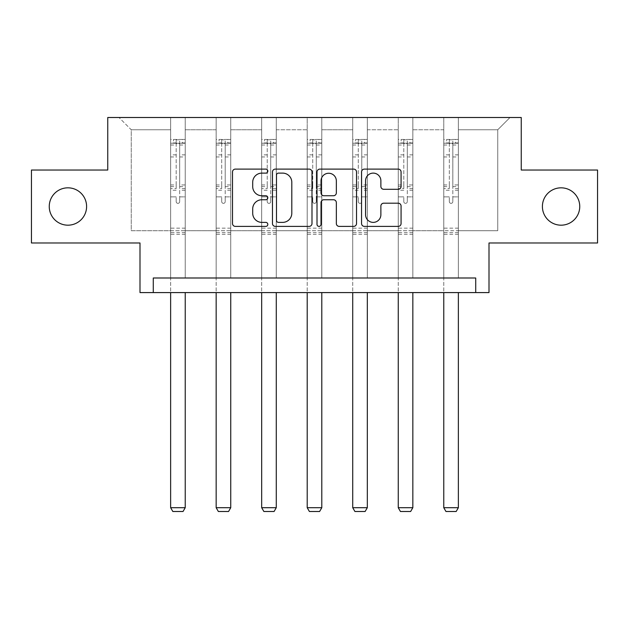 <?xml version="1.0" encoding="UTF-8"?>
<svg xmlns="http://www.w3.org/2000/svg" width="629" height="629" viewBox="0 0 629 629"><rect width="100%" height="100%" fill="white"/><g stroke="black" fill="none" stroke-linecap="round" stroke-linejoin="round"><path stroke-width="0.47" stroke-dasharray="3.15 2.36" d="M542.402 206.501A18.673 18.673 0 0 0 561.076 225.182A18.673 18.673 0 0 0 579.749 206.501A18.673 18.673 0 0 0 561.076 187.827A18.673 18.673 0 0 0 542.402 206.501M49.251 206.501A18.673 18.673 0 0 0 67.924 225.182A18.673 18.673 0 0 0 86.598 206.501A18.673 18.673 0 0 0 67.924 187.827A18.673 18.673 0 0 0 49.251 206.501M267.812 171.112A2.005 2.005 0 0 0 265.808 169.107L235.372 169.107A2.862 2.862 0 0 0 232.51 171.969L232.51 223.531A2.862 2.862 0 0 0 235.372 226.393L265.808 226.393A2.005 2.005 0 0 0 267.812 224.388A2.005 2.005 0 0 0 265.808 222.383L261.868 222.383A9.168 9.168 0 0 1 252.701 213.215L252.701 208.922A9.168 9.168 0 0 1 261.868 199.755L265.808 199.755A2.005 2.005 0 0 0 267.812 197.75A2.005 2.005 0 0 0 265.808 195.745L261.868 195.745A9.168 9.168 0 0 1 252.701 186.577L252.701 182.284A9.168 9.168 0 0 1 261.868 173.117L265.808 173.117A2.005 2.005 0 0 0 267.812 171.112M475.721 292.587L475.721 277.994L475.721 292.587L489 292.587L489 242.983L597.55 242.983L597.55 170.027L521.244 170.027L521.244 117.505L107.756 117.505L107.756 170.027L31.45 170.027L31.45 242.983L140 242.983L140 292.587L153.279 292.587L153.279 277.994L475.721 277.994L153.279 277.994L475.721 277.994L475.721 292.587L153.279 292.587L153.279 277.994L153.279 292.587M458.36 230.725L458.36 129.763L497.751 129.763L510.009 117.505L458.36 117.505L510.009 117.505L497.751 129.763L458.36 129.763L458.36 117.505L458.36 277.994L443.767 277.994L458.36 277.994L443.767 277.994L458.36 277.994L458.36 117.505L412.836 117.505L458.36 117.505L458.36 230.725L497.751 230.725L497.751 129.763L497.751 230.725L458.36 230.725L458.36 277.994L458.36 230.725L412.836 230.725L443.767 230.725L443.767 129.763L443.767 230.725L458.36 230.725M398.251 117.505L412.836 117.505L412.836 277.994L398.251 277.994L412.836 277.994L398.251 277.994L412.836 277.994L412.836 117.505L367.32 117.505L398.251 117.505L398.251 277.994L398.251 117.505L398.251 230.725L367.32 230.725L398.251 230.725L398.251 129.763L367.32 129.763L367.32 230.725L367.32 117.505L367.32 277.994L352.727 277.994L367.32 277.994L352.727 277.994L367.32 277.994L367.32 117.505L321.796 117.505L367.32 117.505L367.32 129.763L398.251 129.763L398.251 117.505M307.204 117.505L321.796 117.505L321.796 277.994L307.204 277.994L321.796 277.994L307.204 277.994L321.796 277.994L321.796 117.505L276.273 117.505L307.204 117.505L307.204 277.994L307.204 117.505L307.204 230.725L276.273 230.725L307.204 230.725L307.204 129.763L276.273 129.763L276.273 230.725L276.273 117.505L276.273 277.994L261.68 277.994L276.273 277.994L261.68 277.994L276.273 277.994L276.273 117.505L230.749 117.505L276.273 117.505L276.273 129.763L307.204 129.763L307.204 117.505M216.164 117.505L230.749 117.505L230.749 277.994L216.164 277.994L230.749 277.994L216.164 277.994L230.749 277.994L230.749 117.505L185.233 117.505L216.164 117.505L216.164 277.994L216.164 117.505L216.164 230.725L185.233 230.725L216.164 230.725L216.164 129.763L185.233 129.763L185.233 230.725L185.233 117.505L185.233 277.994L170.64 277.994L185.233 277.994L170.64 277.994L185.233 277.994L185.233 117.505L118.991 117.505L185.233 117.505L185.233 129.763L216.164 129.763L216.164 117.505M443.767 129.763L412.836 129.763L412.836 230.725L412.836 117.505L412.836 129.763L443.767 129.763L443.767 117.505L443.767 277.994L443.767 129.763M352.727 129.763L352.727 230.725L321.796 230.725L352.727 230.725L352.727 129.763L321.796 129.763L321.796 230.725L321.796 117.505L321.796 129.763L352.727 129.763L352.727 117.505L352.727 277.994L352.727 129.763M261.68 129.763L261.68 230.725L230.749 230.725L261.68 230.725L261.68 129.763L230.749 129.763L230.749 230.725L230.749 117.505L230.749 129.763L261.68 129.763L261.68 117.505L261.68 277.994L261.68 129.763M170.64 129.763L170.64 230.725L131.249 230.725L131.249 129.763L170.64 129.763L131.249 129.763L118.991 117.505L131.249 129.763L131.249 230.725L170.64 230.725L170.64 117.505L170.64 277.994L170.64 129.763M398.251 230.725L412.836 230.725L412.836 277.994L412.836 230.725L398.251 230.725L398.251 277.994L398.251 230.725M352.727 230.725L367.32 230.725L367.32 277.994L367.32 230.725L352.727 230.725L352.727 277.994L352.727 230.725M307.204 230.725L321.796 230.725L321.796 277.994L321.796 230.725L307.204 230.725L307.204 277.994L307.204 230.725M261.68 230.725L276.273 230.725L276.273 277.994L276.273 230.725L261.68 230.725L261.68 277.994L261.68 230.725M216.164 230.725L230.749 230.725L230.749 277.994L230.749 230.725L216.164 230.725L216.164 277.994L216.164 230.725M170.64 230.725L185.233 230.725L185.233 277.994L185.233 230.725L170.64 230.725L170.64 277.994L170.64 230.725M443.767 230.725L443.767 277.994L443.767 230.725M311.992 223.531L311.992 171.969A2.862 2.862 0 0 0 309.13 169.107L275.329 169.107A2.862 2.862 0 0 0 272.467 171.969L272.467 223.531A2.862 2.862 0 0 0 275.329 226.393L309.13 226.393A2.862 2.862 0 0 0 311.992 223.531M278.482 173.117A2.005 2.005 0 0 0 276.477 175.121L276.477 220.378A2.005 2.005 0 0 0 278.482 222.383L282.633 222.383A9.168 9.168 0 0 0 291.801 213.215L291.801 182.284A9.168 9.168 0 0 0 282.633 173.117L278.482 173.117M319.87 169.107L353.671 169.107A2.862 2.862 0 0 1 356.533 171.969L356.533 223.531A2.862 2.862 0 0 1 353.671 226.393L339.204 226.393A2.862 2.862 0 0 1 336.342 223.531L336.342 202.617A2.862 2.862 0 0 0 333.472 199.755L323.88 199.755A2.862 2.862 0 0 0 321.018 202.617L321.018 224.388A2.005 2.005 0 0 1 319.013 226.393A2.005 2.005 0 0 1 317.008 224.388L317.008 171.969A2.862 2.862 0 0 1 319.87 169.107M336.342 180.924A7.658 7.658 0 0 0 328.676 173.258A7.658 7.658 0 0 0 321.018 180.924L321.018 192.883A2.862 2.862 0 0 0 323.88 195.745L333.472 195.745A2.862 2.862 0 0 0 336.342 192.883L336.342 180.924M383.745 189.298L398.204 189.298A2.862 2.862 0 0 0 401.074 186.436L401.074 171.969A2.862 2.862 0 0 0 398.204 169.107L364.411 169.107A2.862 2.862 0 0 0 361.549 171.969L361.549 223.531A2.862 2.862 0 0 0 364.411 226.393L398.204 226.393A2.862 2.862 0 0 0 401.074 223.531L401.074 206.053A2.862 2.862 0 0 0 398.204 203.191L383.745 203.191A2.862 2.862 0 0 0 380.875 206.053L380.875 214.717A7.658 7.658 0 0 1 373.217 222.383A7.658 7.658 0 0 1 365.559 214.717L365.559 180.775A7.658 7.658 0 0 1 373.217 173.117A7.658 7.658 0 0 1 380.875 180.775L380.875 186.436A2.862 2.862 0 0 0 383.745 189.298M176.183 201.602A1.753 1.753 0 0 0 177.936 203.356A1.753 1.753 0 0 1 176.183 201.602L176.183 196.869L176.183 201.602M185.154 139.449L182.316 139.449L182.316 143.239L185.233 143.239L185.233 139.449L170.64 139.449L170.64 507.705L185.233 507.705L185.233 292.587M170.64 139.449L170.64 292.587M185.233 143.239L185.233 196.869L179.69 196.869L179.69 201.602A1.753 1.753 0 0 1 177.936 203.356A1.753 1.753 0 0 0 179.69 201.602L179.69 184.957L185.233 184.957M185.233 139.449L185.233 196.869L179.69 196.869L179.69 139.811L176.183 139.811L176.183 188.606L170.64 188.606M182.316 139.449L170.711 139.449M182.316 143.239L173.557 143.239L173.557 139.449M170.64 143.239L185.154 143.239M170.711 143.239L173.557 143.239M170.64 184.957L176.183 184.957L176.183 144.01C177.347 142.987 178.518 142.987 179.69 144.01L179.69 184.957M176.183 184.957L176.183 188.606M185.233 234.287L170.64 234.287M170.64 507.705L172.826 511.495L183.039 511.495L185.233 507.705M176.183 144.01L176.183 139.811M179.69 144.01L179.69 139.811M221.707 201.602A1.753 1.753 0 0 0 223.46 203.356A1.753 1.753 0 0 1 221.707 201.602L221.707 196.869L221.707 201.602M230.678 139.449L227.832 139.449L227.832 143.239L230.749 143.239L230.749 139.449L216.164 139.449L216.164 507.705L230.749 507.705L230.749 292.587M216.164 139.449L216.164 292.587M230.749 143.239L230.749 196.869L225.206 196.869L225.206 201.602A1.753 1.753 0 0 1 223.46 203.356A1.753 1.753 0 0 0 225.206 201.602L225.206 184.957L230.749 184.957M230.749 139.449L230.749 196.869L225.206 196.869L225.206 139.811L221.707 139.811L221.707 188.606L216.164 188.606M227.832 139.449L216.234 139.449M227.832 143.239L219.081 143.239L219.081 139.449M216.164 143.239L230.678 143.239M216.234 143.239L219.081 143.239M216.164 184.957L221.707 184.957L221.707 144.01C222.87 142.987 224.034 142.987 225.206 144.01L225.206 184.957M221.707 184.957L221.707 188.606M230.749 234.287L216.164 234.287M216.164 507.705L218.349 511.495L228.563 511.495L230.749 507.705M221.707 144.01L221.707 139.811M225.206 144.01L225.206 139.811M267.231 201.602A1.753 1.753 0 0 0 268.976 203.356A1.753 1.753 0 0 1 267.231 201.602L267.231 196.869L267.231 201.602M276.202 139.449L273.356 139.449L273.356 143.239L276.273 143.239L276.273 139.449L261.68 139.449L261.68 507.705L276.273 507.705L276.273 292.587M261.68 139.449L261.68 292.587M276.273 143.239L276.273 196.869L270.729 196.869L270.729 201.602A1.753 1.753 0 0 1 268.976 203.356A1.753 1.753 0 0 0 270.729 201.602L270.729 184.957L276.273 184.957M276.273 139.449L276.273 196.869L270.729 196.869L270.729 139.811L267.231 139.811L267.231 188.606L261.68 188.606M273.356 139.449L261.758 139.449M273.356 143.239L264.605 143.239L264.605 139.449M261.68 143.239L276.202 143.239M261.758 143.239L264.605 143.239M261.68 184.957L267.231 184.957L267.231 144.01C268.394 142.987 269.558 142.987 270.729 144.01L270.729 184.957M267.231 184.957L267.231 188.606M276.273 234.287L261.68 234.287M261.68 507.705L263.873 511.495L274.087 511.495L276.273 507.705M267.231 144.01L267.231 139.811M270.729 144.01L270.729 139.811M312.747 201.602A1.753 1.753 0 0 0 314.5 203.356A1.753 1.753 0 0 1 312.747 201.602L312.747 196.869L312.747 201.602M321.726 139.449L318.879 139.449L318.879 143.239L321.796 143.239L321.796 139.449L307.204 139.449L307.204 507.705L321.796 507.705L321.796 292.587M307.204 139.449L307.204 292.587M321.796 143.239L321.796 196.869L316.253 196.869L316.253 201.602A1.753 1.753 0 0 1 314.5 203.356A1.753 1.753 0 0 0 316.253 201.602L316.253 184.957L321.796 184.957M321.796 139.449L321.796 196.869L316.253 196.869L316.253 139.811L312.747 139.811L312.747 188.606L307.204 188.606M318.879 139.449L307.274 139.449M318.879 143.239L310.121 143.239L310.121 139.449M307.204 143.239L321.726 143.239M307.274 143.239L310.121 143.239M307.204 184.957L312.747 184.957L312.747 144.01C313.91 142.987 315.082 142.987 316.253 144.01L316.253 184.957M312.747 184.957L312.747 188.606M321.796 234.287L307.204 234.287M307.204 507.705L309.397 511.495L319.603 511.495L321.796 507.705M312.747 144.01L312.747 139.811M316.253 144.01L316.253 139.811M358.271 201.602A1.753 1.753 0 0 0 360.024 203.356A1.753 1.753 0 0 1 358.271 201.602L358.271 196.869L358.271 201.602M367.242 139.449L364.395 139.449L364.395 143.239L367.32 143.239L367.32 139.449L352.727 139.449L352.727 507.705L367.32 507.705L367.32 292.587M352.727 139.449L352.727 292.587M367.32 143.239L367.32 196.869L361.769 196.869L361.769 201.602A1.753 1.753 0 0 1 360.024 203.356A1.753 1.753 0 0 0 361.769 201.602L361.769 184.957L367.32 184.957M367.32 139.449L367.32 196.869L361.769 196.869L361.769 139.811L358.271 139.811L358.271 188.606L352.727 188.606M364.395 139.449L352.798 139.449M364.395 143.239L355.644 143.239L355.644 139.449M352.727 143.239L367.242 143.239M352.798 143.239L355.644 143.239M352.727 184.957L358.271 184.957L358.271 144.01C359.434 142.987 360.606 142.987 361.769 144.01L361.769 184.957M358.271 184.957L358.271 188.606M367.32 234.287L352.727 234.287M352.727 507.705L354.913 511.495L365.127 511.495L367.32 507.705M358.271 144.01L358.271 139.811M361.769 144.01L361.769 139.811M403.794 201.602A1.753 1.753 0 0 0 405.54 203.356A1.753 1.753 0 0 1 403.794 201.602L403.794 196.869L403.794 201.602M412.766 139.449L409.919 139.449L409.919 143.239L412.836 143.239L412.836 139.449L398.251 139.449L398.251 507.705L412.836 507.705L412.836 292.587M398.251 139.449L398.251 292.587M412.836 143.239L412.836 196.869L407.293 196.869L407.293 201.602A1.753 1.753 0 0 1 405.54 203.356A1.753 1.753 0 0 0 407.293 201.602L407.293 184.957L412.836 184.957M412.836 139.449L412.836 196.869L407.293 196.869L407.293 139.811L403.794 139.811L403.794 188.606L398.251 188.606M409.919 139.449L398.322 139.449M409.919 143.239L401.168 143.239L401.168 139.449M398.251 143.239L412.766 143.239M398.322 143.239L401.168 143.239M398.251 184.957L403.794 184.957L403.794 144.01C404.958 142.987 406.122 142.987 407.293 144.01L407.293 184.957M403.794 184.957L403.794 188.606M412.836 234.287L398.251 234.287M398.251 507.705L400.437 511.495L410.651 511.495L412.836 507.705M403.794 144.01L403.794 139.811M407.293 144.01L407.293 139.811M449.31 201.602A1.753 1.753 0 0 0 451.064 203.356A1.753 1.753 0 0 1 449.31 201.602L449.31 196.869L449.31 201.602M458.289 139.449L455.443 139.449L455.443 143.239L458.36 143.239L458.36 139.449L443.767 139.449L443.767 507.705L458.36 507.705L458.36 292.587M443.767 139.449L443.767 292.587M458.36 143.239L458.36 196.869L452.817 196.869L452.817 201.602A1.753 1.753 0 0 1 451.064 203.356A1.753 1.753 0 0 0 452.817 201.602L452.817 184.957L458.36 184.957M458.36 139.449L458.36 196.869L452.817 196.869L452.817 139.811L449.31 139.811L449.31 188.606L443.767 188.606M455.443 139.449L443.846 139.449M455.443 143.239L446.684 143.239L446.684 139.449M443.767 143.239L458.289 143.239M443.846 143.239L446.684 143.239M443.767 184.957L449.31 184.957L449.31 144.01C450.474 142.987 451.646 142.987 452.817 144.01L452.817 184.957M449.31 184.957L449.31 188.606M458.36 234.287L443.767 234.287M443.767 507.705L445.961 511.495L456.174 511.495L458.36 507.705M449.31 144.01L449.31 139.811M452.817 144.01L452.817 139.811M176.183 154.86L170.64 154.86M170.64 156.943L176.183 156.943M176.183 196.869L170.64 196.869L176.183 196.869M185.233 228.154L170.64 228.154M176.183 190.265L170.64 190.265M185.233 190.265L179.69 190.265M170.64 186.609L176.183 186.609M179.69 186.609L185.233 186.609M185.233 188.606L179.69 188.606M185.233 154.86L179.69 154.86M179.69 156.943L185.233 156.943M176.183 142.94L170.64 142.94M170.64 145.016L176.183 145.016M185.233 142.94L179.69 142.94M179.69 145.016L185.233 145.016M185.233 232.636L170.64 232.636M221.707 154.86L216.164 154.86M216.164 156.943L221.707 156.943M221.707 196.869L216.164 196.869L221.707 196.869M230.749 228.154L216.164 228.154M221.707 190.265L216.164 190.265M230.749 190.265L225.206 190.265M216.164 186.609L221.707 186.609M225.206 186.609L230.749 186.609M230.749 188.606L225.206 188.606M230.749 154.86L225.206 154.86M225.206 156.943L230.749 156.943M221.707 142.94L216.164 142.94M216.164 145.016L221.707 145.016M230.749 142.94L225.206 142.94M225.206 145.016L230.749 145.016M230.749 232.636L216.164 232.636M267.231 154.86L261.68 154.86M261.68 156.943L267.231 156.943M267.231 196.869L261.68 196.869L267.231 196.869M276.273 228.154L261.68 228.154M267.231 190.265L261.68 190.265M276.273 190.265L270.729 190.265M261.68 186.609L267.231 186.609M270.729 186.609L276.273 186.609M276.273 188.606L270.729 188.606M276.273 154.86L270.729 154.86M270.729 156.943L276.273 156.943M267.231 142.94L261.68 142.94M261.68 145.016L267.231 145.016M276.273 142.94L270.729 142.94M270.729 145.016L276.273 145.016M276.273 232.636L261.68 232.636M312.747 154.86L307.204 154.86M307.204 156.943L312.747 156.943M312.747 196.869L307.204 196.869L312.747 196.869M321.796 228.154L307.204 228.154M312.747 190.265L307.204 190.265M321.796 190.265L316.253 190.265M307.204 186.609L312.747 186.609M316.253 186.609L321.796 186.609M321.796 188.606L316.253 188.606M321.796 154.86L316.253 154.86M316.253 156.943L321.796 156.943M312.747 142.94L307.204 142.94M307.204 145.016L312.747 145.016M321.796 142.94L316.253 142.94M316.253 145.016L321.796 145.016M321.796 232.636L307.204 232.636M358.271 154.86L352.727 154.86M352.727 156.943L358.271 156.943M358.271 196.869L352.727 196.869L358.271 196.869M367.32 228.154L352.727 228.154M358.271 190.265L352.727 190.265M367.32 190.265L361.769 190.265M352.727 186.609L358.271 186.609M361.769 186.609L367.32 186.609M367.32 188.606L361.769 188.606M367.32 154.86L361.769 154.86M361.769 156.943L367.32 156.943M358.271 142.94L352.727 142.94M352.727 145.016L358.271 145.016M367.32 142.94L361.769 142.94M361.769 145.016L367.32 145.016M367.32 232.636L352.727 232.636M403.794 154.86L398.251 154.86M398.251 156.943L403.794 156.943M403.794 196.869L398.251 196.869L403.794 196.869M412.836 228.154L398.251 228.154M403.794 190.265L398.251 190.265M412.836 190.265L407.293 190.265M398.251 186.609L403.794 186.609M407.293 186.609L412.836 186.609M412.836 188.606L407.293 188.606M412.836 154.86L407.293 154.86M407.293 156.943L412.836 156.943M403.794 142.94L398.251 142.94M398.251 145.016L403.794 145.016M412.836 142.94L407.293 142.94M407.293 145.016L412.836 145.016M412.836 232.636L398.251 232.636M449.31 154.86L443.767 154.86M443.767 156.943L449.31 156.943M449.31 196.869L443.767 196.869L449.31 196.869M458.36 228.154L443.767 228.154M449.31 190.265L443.767 190.265M458.36 190.265L452.817 190.265M443.767 186.609L449.31 186.609M452.817 186.609L458.36 186.609M458.36 188.606L452.817 188.606M458.36 154.86L452.817 154.86M452.817 156.943L458.36 156.943M449.31 142.94L443.767 142.94M443.767 145.016L449.31 145.016M458.36 142.94L452.817 142.94M452.817 145.016L458.36 145.016M458.36 232.636L443.767 232.636"/><path stroke-width="0.94" d="M542.402 206.501A18.673 18.673 0 0 0 561.076 225.182A18.673 18.673 0 0 0 579.749 206.501A18.673 18.673 0 0 0 561.076 187.827A18.673 18.673 0 0 0 542.402 206.501M49.251 206.501A18.673 18.673 0 0 0 67.924 225.182A18.673 18.673 0 0 0 86.598 206.501A18.673 18.673 0 0 0 67.924 187.827A18.673 18.673 0 0 0 49.251 206.501M267.812 171.112A2.005 2.005 0 0 0 265.808 169.107L235.372 169.107A2.862 2.862 0 0 0 232.51 171.969L232.51 223.531A2.862 2.862 0 0 0 235.372 226.393L265.808 226.393A2.005 2.005 0 0 0 267.812 224.388A2.005 2.005 0 0 0 265.808 222.383L261.868 222.383A9.168 9.168 0 0 1 252.701 213.215L252.701 208.922A9.168 9.168 0 0 1 261.868 199.755L265.808 199.755A2.005 2.005 0 0 0 267.812 197.75A2.005 2.005 0 0 0 265.808 195.745L261.868 195.745A9.168 9.168 0 0 1 252.701 186.577L252.701 182.284A9.168 9.168 0 0 1 261.868 173.117L265.808 173.117A2.005 2.005 0 0 0 267.812 171.112M31.45 170.027L31.45 242.983L140 242.983L140 292.587L489 292.587L489 242.983L597.55 242.983L597.55 170.027L521.244 170.027L521.244 117.505L107.756 117.505L107.756 170.027L31.45 170.027M398.204 189.298A2.862 2.862 0 0 0 401.074 186.436L401.074 171.969A2.862 2.862 0 0 0 398.204 169.107L364.411 169.107A2.862 2.862 0 0 0 361.549 171.969L361.549 223.531A2.862 2.862 0 0 0 364.411 226.393L398.204 226.393A2.862 2.862 0 0 0 401.074 223.531L401.074 206.053A2.862 2.862 0 0 0 398.204 203.191L383.745 203.191A2.862 2.862 0 0 0 380.875 206.053L380.875 214.717A7.658 7.658 0 0 1 373.217 222.383A7.658 7.658 0 0 1 365.559 214.717L365.559 180.775A7.658 7.658 0 0 1 373.217 173.117A7.658 7.658 0 0 1 380.875 180.775L380.875 186.436A2.862 2.862 0 0 0 383.745 189.298L398.204 189.298M475.721 292.587L475.721 277.994L153.279 277.994L153.279 292.587M311.992 171.969A2.862 2.862 0 0 0 309.13 169.107L275.329 169.107A2.862 2.862 0 0 0 272.467 171.969L272.467 223.531A2.862 2.862 0 0 0 275.329 226.393L309.13 226.393A2.862 2.862 0 0 0 311.992 223.531L311.992 171.969M319.87 169.107L353.671 169.107A2.862 2.862 0 0 1 356.533 171.969L356.533 223.531A2.862 2.862 0 0 1 353.671 226.393L339.204 226.393A2.862 2.862 0 0 1 336.342 223.531L336.342 202.617A2.862 2.862 0 0 0 333.472 199.755L323.88 199.755A2.862 2.862 0 0 0 321.018 202.617L321.018 224.388A2.005 2.005 0 0 1 319.013 226.393A2.005 2.005 0 0 1 317.008 224.388L317.008 171.969A2.862 2.862 0 0 1 319.87 169.107M278.482 173.117A2.005 2.005 0 0 0 276.477 175.121L276.477 220.378A2.005 2.005 0 0 0 278.482 222.383L282.633 222.383A9.168 9.168 0 0 0 291.801 213.215L291.801 182.284A9.168 9.168 0 0 0 282.633 173.117L278.482 173.117M336.342 180.924A7.658 7.658 0 0 0 328.676 173.258A7.658 7.658 0 0 0 321.018 180.924L321.018 192.883A2.862 2.862 0 0 0 323.88 195.745L333.472 195.745A2.862 2.862 0 0 0 336.342 192.883L336.342 180.924M185.233 292.587L185.233 507.705L170.64 507.705L170.64 292.587M185.233 507.705L183.039 511.495L172.826 511.495L170.64 507.705M230.749 292.587L230.749 507.705L216.164 507.705L216.164 292.587M230.749 507.705L228.563 511.495L218.349 511.495L216.164 507.705M276.273 292.587L276.273 507.705L261.68 507.705L261.68 292.587M276.273 507.705L274.087 511.495L263.873 511.495L261.68 507.705M321.796 292.587L321.796 507.705L307.204 507.705L307.204 292.587M321.796 507.705L319.603 511.495L309.397 511.495L307.204 507.705M367.32 292.587L367.32 507.705L352.727 507.705L352.727 292.587M367.32 507.705L365.127 511.495L354.913 511.495L352.727 507.705M412.836 292.587L412.836 507.705L398.251 507.705L398.251 292.587M412.836 507.705L410.651 511.495L400.437 511.495L398.251 507.705M458.36 292.587L458.36 507.705L443.767 507.705L443.767 292.587M458.36 507.705L456.174 511.495L445.961 511.495L443.767 507.705"/></g></svg>
